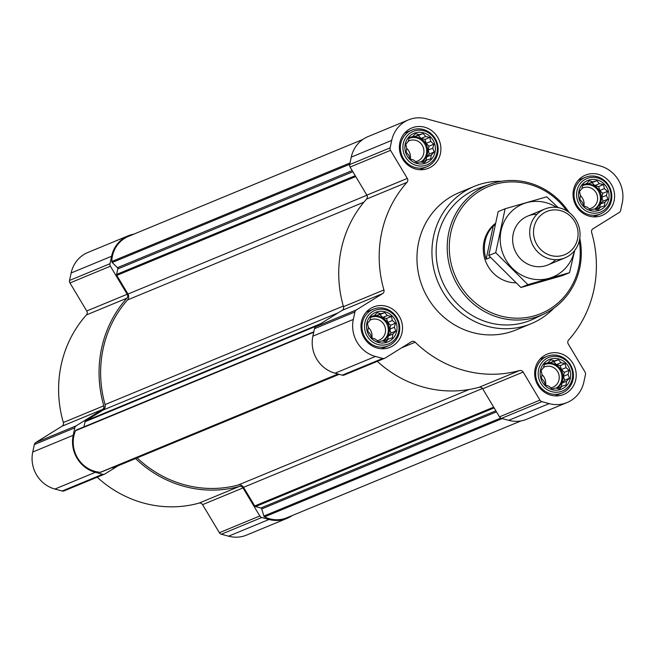 <?xml version="1.0" encoding="UTF-8"?>
<svg xmlns="http://www.w3.org/2000/svg" width="655" height="655" viewBox="0 0 655 655"><rect width="100%" height="100%" fill="white"/><g stroke="black" fill="none" stroke-linecap="round" stroke-linejoin="round"><path stroke-width="0.98" d="M550.92 359.751L554.449 360.897L558.437 359.718L561.04 362.69L565.118 363.607L566.018 367.635L569.162 370.37L568.049 374.406L569.498 378.205L566.591 381.202L566.026 385.009L562.039 386.188L559.681 388.955L555.604 388.038L552.165 388.988L549.013 386.245L545.484 385.099L544.035 381.3L541.439 378.336L542.004 374.529L541.104 370.501L543.462 367.733L544.575 363.697L548.014 362.747L550.92 359.751M540.522 370.255A16.015 15.139 -112.5 0 1 565.74 363.009A16.015 15.139 -112.5 0 1 560.033 389.635A16.015 15.139 -112.5 0 1 540.522 370.255M377.239 312.607L380.768 313.753L384.763 312.574L387.359 315.538L391.436 316.455L392.337 320.483L395.489 323.226L394.367 327.263L395.825 331.062L392.918 334.058L392.353 337.865L388.358 339.044L386.008 341.812L381.922 340.887L378.484 341.844L375.331 339.102L371.803 337.955L370.353 334.156L367.758 331.184L368.323 327.377L367.422 323.349L369.78 320.59L370.894 316.553L374.332 315.595L377.239 312.607M366.849 323.103A16.015 15.139 -112.5 0 1 392.067 315.866A16.015 15.139 -112.5 0 1 386.36 342.483A16.015 15.139 -112.5 0 1 366.849 323.103M415.622 133.571L419.151 134.717L423.138 133.538L425.742 136.502L429.819 137.427L430.72 141.447L433.872 144.19L432.75 148.226L434.2 152.025L431.293 155.022L430.728 158.829L426.741 160.008L424.383 162.776L420.305 161.859L416.867 162.808L413.714 160.066L410.186 158.919L408.736 155.12L406.141 152.148L406.706 148.341L405.805 144.321L408.163 141.554L409.277 137.517L412.715 136.559L415.622 133.571M405.232 144.067A16.015 15.139 -112.5 0 1 430.441 136.829A16.015 15.139 -112.5 0 1 424.735 163.447A16.015 15.139 -112.5 0 1 405.232 144.067M589.303 180.714L592.832 181.861L596.82 180.682L599.423 183.654L603.501 184.571L604.401 188.599L607.545 191.342L606.432 195.37L607.881 199.169L604.974 202.166L604.409 205.973L600.422 207.152L598.064 209.919L593.987 209.002L590.548 209.952L587.396 207.209L583.867 206.063L582.418 202.264L579.814 199.3L580.387 195.493L579.487 191.465L581.837 188.697L582.958 184.661L586.397 183.711L589.303 180.714M578.905 191.219A16.015 15.139 -112.5 0 1 604.123 183.981A16.015 15.139 -112.5 0 1 598.416 210.599A16.015 15.139 -112.5 0 1 578.905 191.219M362.87 139.425L128.478 236.365A29.229 27.616 67.5 0 0 111.8 261.484A1.318 1.244 67.5 0 0 112.21 262.499L117.425 267.682A1.318 1.244 67.5 0 1 117.802 268.943L116.631 274.396A1.318 1.244 67.5 0 0 116.803 275.395L127.962 294.054A4.953 4.683 67.5 0 1 127.52 299.933A112.292 106.11 67.5 0 0 105.087 404.594A4.953 4.683 67.5 0 1 103.097 410.055L85.6 420.936A1.318 1.244 67.5 0 0 85.044 421.738L83.946 426.88M137.157 457.894A112.292 106.11 67.5 0 0 238.232 485.019A4.953 4.683 67.5 0 1 243.562 487.312L254.73 505.971A1.318 1.244 67.5 0 0 255.515 506.577L260.805 508.018L495.868 410.8M519.571 370.542A3.3 3.119 67.5 0 1 523.149 372.065L539.933 400.123A3.3 3.119 67.5 0 0 541.906 401.646L549.152 403.611A30.548 28.869 67.5 0 0 567.107 402.53A30.548 28.869 67.5 0 0 583.867 382.021L585.472 374.554A3.3 3.119 67.5 0 0 585.046 372.065L568.262 344.006A3.3 3.119 67.5 0 1 568.573 340.068A113.945 107.674 67.5 0 0 591.645 232.476A3.3 3.119 67.5 0 1 592.955 228.808L619.27 212.449A3.3 3.119 67.5 0 0 620.645 210.452L622.25 202.984A30.548 28.869 67.5 0 0 600.103 165.952L426.421 118.809A30.548 28.869 67.5 0 0 408.458 119.881L368.012 136.617A30.548 28.869 67.5 0 0 351.26 157.126L349.655 164.593A3.3 3.119 67.5 0 0 350.073 167.074L366.865 195.141A3.3 3.119 67.5 0 1 366.554 199.079A113.945 107.674 67.5 0 0 343.482 306.671A3.3 3.119 67.5 0 1 342.164 310.331L315.857 326.698A3.3 3.119 67.5 0 0 314.474 328.695L312.877 336.162A30.548 28.869 67.5 0 0 335.024 373.186L342.27 375.159A3.3 3.119 67.5 0 0 344.211 375.037L384.657 358.31A3.3 3.119 67.5 0 0 385.091 358.089L411.397 341.73A3.3 3.119 67.5 0 1 415.196 342.213A113.945 107.674 67.5 0 0 519.571 370.542L479.124 387.269A113.945 107.674 67.5 0 1 377.305 361.355M408.458 119.881A30.548 28.869 67.5 0 0 391.706 140.399L390.102 147.866A3.3 3.119 67.5 0 0 390.519 150.347L407.312 178.414L366.865 195.141M384.657 358.31A3.3 3.119 67.5 0 1 382.716 358.432L375.471 356.459A30.548 28.869 67.5 0 1 353.323 319.435L354.92 311.968A3.3 3.119 67.5 0 1 356.304 309.971L382.61 293.604A3.3 3.119 67.5 0 0 383.928 289.944A113.945 107.674 67.5 0 1 407.001 182.352A3.3 3.119 67.5 0 0 407.312 178.414M523.149 372.065L482.702 388.792A3.3 3.119 67.5 0 0 479.124 387.269M482.702 388.792L499.487 416.85A3.3 3.119 67.5 0 0 501.46 418.373L508.706 420.338A30.548 28.869 67.5 0 0 526.661 419.257L567.107 402.53M399.853 142.61A21.795 20.6 -112.5 0 1 411.807 127.971A21.795 20.6 -112.5 0 1 439.169 140.244A21.795 20.6 -112.5 0 1 428.468 168.261A21.795 20.6 -112.5 0 1 406.943 164.266A21.795 20.6 -112.5 0 1 399.853 142.61M361.47 321.646A21.795 20.6 -112.5 0 1 373.424 307.007A21.795 20.6 -112.5 0 1 400.786 319.28A21.795 20.6 -112.5 0 1 390.085 347.297A21.795 20.6 -112.5 0 1 368.569 343.302A21.795 20.6 -112.5 0 1 361.47 321.646M535.143 368.79A21.795 20.6 -112.5 0 1 547.105 354.159A21.795 20.6 -112.5 0 1 574.468 366.423A21.795 20.6 -112.5 0 1 563.767 394.441A21.795 20.6 -112.5 0 1 542.242 390.445A21.795 20.6 -112.5 0 1 535.143 368.79M573.526 189.753A21.795 20.6 -112.5 0 1 585.488 175.122A21.795 20.6 -112.5 0 1 612.851 187.387A21.795 20.6 -112.5 0 1 602.15 215.405A21.795 20.6 -112.5 0 1 580.625 211.409A21.795 20.6 -112.5 0 1 573.526 189.753M553.803 308.227A74.31 70.224 -112.5 0 1 531.164 323.685L516.189 329.874A74.31 70.224 -112.5 0 1 442.813 316.25A74.31 70.224 -112.5 0 1 418.619 242.432A74.31 70.224 -112.5 0 1 459.384 192.537L474.367 186.339A74.31 70.224 -112.5 0 1 501.304 181.296M76.16 430.098L313.81 331.807L76.291 430.057A1.318 1.244 67.5 0 0 75.513 430.744A29.229 27.616 67.5 0 0 100.371 472.296A1.318 1.244 67.5 0 0 100.903 472.206L338.217 374.054M112.005 467.621L112.586 467.776A1.318 1.244 67.5 0 0 113.536 467.645L339.184 374.316M521.036 420.903L286.841 517.769A29.229 27.616 67.5 0 1 264.563 516.869A1.318 1.244 67.5 0 1 263.867 516.034L261.738 508.935A1.318 1.244 67.5 0 0 260.805 508.018M111.579 256.252L109.974 263.719A3.3 3.119 67.5 0 0 110.4 266.208L127.185 294.267L86.738 310.994L69.954 282.935A3.3 3.119 67.5 0 1 69.528 280.446L71.133 272.979A30.548 28.869 67.5 0 1 87.893 252.47L128.339 235.743A30.548 28.869 67.5 0 0 111.579 256.252L71.133 272.979M118.113 465.77L104.964 473.95A3.3 3.119 67.5 0 1 102.589 474.285L95.343 472.32A30.548 28.869 67.5 0 1 73.196 435.288L74.793 427.821A3.3 3.119 67.5 0 1 76.177 425.824L102.491 409.465A3.3 3.119 67.5 0 0 103.801 405.797A113.945 107.674 67.5 0 1 126.874 298.205A3.3 3.119 67.5 0 0 127.185 294.267M135.569 458.549A113.945 107.674 67.5 0 0 239.443 486.403L198.997 503.13A113.945 107.674 67.5 0 1 97.177 477.208M292.13 515.575A30.548 28.869 67.5 0 1 286.988 518.383A30.548 28.869 67.5 0 1 269.025 519.464L261.779 517.499A3.3 3.119 67.5 0 1 259.806 515.984L243.021 487.918A3.3 3.119 67.5 0 0 239.443 486.403M133.964 234.097A30.548 28.869 67.5 0 0 128.339 235.743M126.874 298.205L86.427 314.932A3.3 3.119 67.5 0 0 86.738 310.994M86.427 314.932A113.945 107.674 67.5 0 0 63.355 422.524A3.3 3.119 67.5 0 1 62.045 426.192L35.73 442.551A3.3 3.119 67.5 0 0 34.355 444.548L32.75 452.016A30.548 28.869 67.5 0 0 54.897 489.048L62.143 491.013A3.3 3.119 67.5 0 0 64.084 490.898L104.53 474.171M243.021 487.918L202.575 504.645A3.3 3.119 67.5 0 0 198.997 503.13M202.575 504.645L219.359 532.712A3.3 3.119 67.5 0 0 221.333 534.226L228.579 536.191A30.548 28.869 67.5 0 0 246.542 535.119L286.988 518.383M579.257 241.048A68.693 64.91 -112.5 0 1 513.283 318.076A68.693 64.91 -112.5 0 1 450.812 232.697A68.693 64.91 -112.5 0 1 500.617 182.974A68.693 64.91 -112.5 0 1 566.771 210.869M515.862 282.821A33.028 31.211 -112.5 0 1 484.012 241.711A33.028 31.211 -112.5 0 1 495.262 223.527M579.798 238.289A70.347 66.474 -112.5 0 1 544.199 313.901A70.347 66.474 -112.5 0 1 473 303.527A70.347 66.474 -112.5 0 1 448.781 232.492A70.347 66.474 -112.5 0 1 490.497 184.055A70.347 66.474 -112.5 0 1 569.105 212.441M544.199 313.901L533.989 318.78A70.953 67.047 -112.5 0 1 462.176 308.308A70.953 67.047 -112.5 0 1 437.745 236.668A70.953 67.047 -112.5 0 1 479.82 187.821L490.497 184.055M531.164 323.685A74.31 70.224 -112.5 0 1 457.796 310.061A74.31 70.224 -112.5 0 1 433.602 236.234A74.31 70.224 -112.5 0 1 474.367 186.339M576.973 190.687A18.103 17.104 -112.5 0 1 605.466 182.508A18.103 17.104 -112.5 0 1 599.014 212.588A18.103 17.104 -112.5 0 1 576.973 190.687M574.476 190.63A19.814 18.725 -112.5 0 1 585.341 177.325A19.814 18.725 -112.5 0 1 610.223 188.476A19.814 18.725 -112.5 0 1 600.488 213.948A19.814 18.725 -112.5 0 1 580.928 210.312A19.814 18.725 -112.5 0 1 574.476 190.63M403.292 143.543A18.103 17.104 -112.5 0 1 431.784 135.364A18.103 17.104 -112.5 0 1 425.341 165.445A18.103 17.104 -112.5 0 1 403.292 143.543M400.794 143.478A19.814 18.725 -112.5 0 1 411.668 130.173A19.814 18.725 -112.5 0 1 436.541 141.333A19.814 18.725 -112.5 0 1 426.814 166.796A19.814 18.725 -112.5 0 1 407.246 163.169A19.814 18.725 -112.5 0 1 400.794 143.478M364.909 322.579A18.103 17.104 -112.5 0 1 393.401 314.4A18.103 17.104 -112.5 0 1 386.958 344.481A18.103 17.104 -112.5 0 1 364.909 322.579M362.411 322.514A19.814 18.725 -112.5 0 1 373.284 309.209A19.814 18.725 -112.5 0 1 398.158 320.369A19.814 18.725 -112.5 0 1 388.431 345.832A19.814 18.725 -112.5 0 1 368.863 342.205A19.814 18.725 -112.5 0 1 362.411 322.514M538.59 369.723A18.103 17.104 -112.5 0 1 567.083 361.544A18.103 17.104 -112.5 0 1 560.631 391.625A18.103 17.104 -112.5 0 1 538.59 369.723M536.093 369.666A19.814 18.725 -112.5 0 1 546.958 356.361A19.814 18.725 -112.5 0 1 571.84 367.512A19.814 18.725 -112.5 0 1 562.113 392.984A19.814 18.725 -112.5 0 1 542.545 389.348A19.814 18.725 -112.5 0 1 536.093 369.666M600.422 207.152L595.542 209.371M604.974 202.166L600.389 204.065L603.018 201.183L601.847 197.27L602.69 193.348L599.816 190.49L598.637 186.577L594.838 185.545L591.956 182.696L588.247 183.76L586.741 183.351M599.661 207.471L600.389 204.065M607.881 199.169L603.018 201.183M606.432 195.37L601.847 197.27M607.545 191.342L602.69 193.348M604.401 188.599L599.816 190.49M603.501 184.571L598.637 186.577M599.423 183.654L594.838 185.545M596.82 180.682L591.956 182.696M592.832 181.861L588.247 183.76M586.397 183.711L582.803 185.201M594.683 209.166A13.215 12.486 67.5 0 0 601.118 200.667A13.215 12.486 67.5 0 0 596.82 187.543A13.215 12.486 67.5 0 0 583.777 185.119A13.215 12.486 67.5 0 0 582.672 185.643M580.371 195.558A10.979 10.374 -112.5 0 1 583.916 206.088M581.927 188.378A10.979 10.374 -112.5 0 1 582.95 187.879A10.979 10.374 -112.5 0 1 596.73 194.06A10.979 10.374 -112.5 0 1 591.342 208.167A10.979 10.374 -112.5 0 1 589.164 208.781M583.277 185.34A13.215 12.486 -112.5 0 1 599.088 192.349A13.215 12.486 -112.5 0 1 594.503 209.125M426.741 160.008L421.869 162.219M431.293 155.022L426.716 156.913L429.344 154.04L428.165 150.126L429.009 146.204L426.135 143.347L424.964 139.433L421.157 138.401L418.283 135.544L414.566 136.608L413.059 136.199M425.979 160.319L426.716 156.913M434.2 152.025L429.344 154.04M432.75 148.226L428.165 150.126M433.872 144.19L429.009 146.204M430.72 141.447L426.135 143.347M429.819 137.427L424.964 139.433M425.742 136.502L421.157 138.401M423.138 133.538L418.283 135.544M419.151 134.717L414.566 136.608M412.715 136.559L409.121 138.049M421.001 162.022A13.215 12.486 67.5 0 0 427.437 153.516A13.215 12.486 67.5 0 0 423.138 140.399A13.215 12.486 67.5 0 0 410.095 137.976A13.215 12.486 67.5 0 0 408.99 138.5M388.358 339.044L383.486 341.255M392.918 334.058L388.333 335.95L390.961 333.067L389.79 329.162L390.626 325.24L387.752 322.383L386.581 318.469L382.774 317.438L379.9 314.58L376.183 315.644L374.676 315.235M387.596 339.356L388.333 335.95M395.825 331.062L390.961 333.067M394.367 327.263L389.79 329.162M395.489 323.226L390.626 325.24M392.337 320.483L387.752 322.383M391.436 316.455L386.581 318.469M387.359 315.538L382.774 317.438M384.763 312.574L379.9 314.58M380.768 313.753L376.183 315.644M374.332 315.595L370.738 317.085M382.618 341.05A13.215 12.486 67.5 0 0 389.062 332.552A13.215 12.486 67.5 0 0 384.755 319.427A13.215 12.486 67.5 0 0 371.712 317.012A13.215 12.486 67.5 0 0 370.607 317.536M562.039 386.188L557.168 388.399M566.591 381.202L562.006 383.101L564.643 380.219L563.464 376.306L564.307 372.384L561.433 369.526L560.254 365.613L556.455 364.581L553.581 361.724L549.864 362.796L548.358 362.387M561.278 386.507L562.006 383.101M569.498 378.205L564.643 380.219M568.049 374.406L563.464 376.306M569.162 370.37L564.307 372.384M566.018 367.635L561.433 369.526M565.118 363.607L560.254 365.613M561.04 362.69L556.455 364.581M558.437 359.718L553.581 361.724M554.449 360.897L549.864 362.796M548.014 362.747L544.42 364.229M556.3 388.202A13.215 12.486 67.5 0 0 562.735 379.703A13.215 12.486 67.5 0 0 558.437 366.579A13.215 12.486 67.5 0 0 545.394 364.155A13.215 12.486 67.5 0 0 544.289 364.679M406.698 148.407A10.979 10.374 -112.5 0 1 410.243 158.936M408.245 141.226A10.979 10.374 -112.5 0 1 409.277 140.727A10.979 10.374 -112.5 0 1 423.056 146.908A10.979 10.374 -112.5 0 1 417.669 161.015A10.979 10.374 -112.5 0 1 415.491 161.638M409.604 138.189A13.215 12.486 -112.5 0 1 425.406 145.205A13.215 12.486 -112.5 0 1 420.821 161.973M368.315 327.443A10.979 10.374 -112.5 0 1 371.86 337.972M369.862 320.262A10.979 10.374 -112.5 0 1 370.894 319.763A10.979 10.374 -112.5 0 1 384.673 325.944A10.979 10.374 -112.5 0 1 379.286 340.051A10.979 10.374 -112.5 0 1 377.108 340.674M371.221 317.225A13.215 12.486 -112.5 0 1 387.023 324.233A13.215 12.486 -112.5 0 1 382.438 341.009M541.988 374.586A10.979 10.374 -112.5 0 1 545.533 385.115M543.544 367.414A10.979 10.374 -112.5 0 1 544.575 366.915A10.979 10.374 -112.5 0 1 558.355 373.088A10.979 10.374 -112.5 0 1 552.959 387.203A10.979 10.374 -112.5 0 1 550.789 387.817M544.894 364.377A13.215 12.486 -112.5 0 1 560.705 371.385A13.215 12.486 -112.5 0 1 556.12 388.161M494.885 225.156L493.297 225.819A33.028 31.211 67.5 0 0 485.109 241.253A33.028 31.211 67.5 0 0 486.141 259.2L490.472 257.407M493.297 225.819L486.141 259.2M534.03 227.17A23.383 22.098 -112.5 0 1 570.841 216.6A23.383 22.098 -112.5 0 1 562.514 255.466A23.383 22.098 -112.5 0 1 534.03 227.17M530.288 226.786A26.421 24.964 -112.5 0 1 544.78 209.043A26.421 24.964 -112.5 0 1 577.947 223.92A26.421 24.964 -112.5 0 1 564.978 257.873A26.421 24.964 -112.5 0 1 538.885 253.035A26.421 24.964 -112.5 0 1 530.288 226.786M574.509 250.685A39.464 37.294 -112.5 0 1 529.576 278.342A39.464 37.294 -112.5 0 1 501.1 230.478A39.464 37.294 -112.5 0 1 545.934 202.649A39.464 37.294 -112.5 0 1 556.611 207.398M555.735 259.675A26.421 24.964 -112.5 0 1 514.748 250.054A26.421 24.964 -112.5 0 1 536.961 214.3M558.248 207.643L546.72 196.819L505.128 208.757L495.712 252.666L527.897 284.63L569.49 272.693L574.722 250.415M505.128 208.757L498.16 211.639L488.745 255.548L495.712 252.666M569.49 272.693L562.522 275.575L520.93 287.512L488.745 255.548M527.897 284.63L520.93 287.512M85.6 420.936L320.623 323.734M103.097 410.055L338.119 312.853M254.73 505.971L493.682 407.148M243.562 487.312L482.498 388.489M390.102 147.866L349.655 164.593M391.706 140.399L351.26 157.126M390.519 150.347L350.073 167.074M407.001 182.352L366.554 199.079M383.928 289.944L343.482 306.671M382.61 293.604L342.164 310.331M356.304 309.971L315.857 326.698M354.92 311.968L314.474 328.695M353.323 319.435L312.877 336.162M375.471 356.459L335.024 373.186M382.716 358.432L342.27 375.159M415.196 342.213L401.548 347.854M539.933 400.123L499.487 416.85M541.906 401.646L501.46 418.373M549.152 403.611L508.706 420.338M116.803 275.395L355.755 176.563M127.962 294.054L366.915 195.231M85.044 421.738L317.88 325.437M75.513 430.744L313.72 332.232M100.371 472.296L338.021 374.005M112.586 467.776L338.807 374.218M238.232 485.019L469.209 389.488M255.515 506.577L494.124 407.893M261.738 508.935L496.49 411.848M263.867 516.034L500.731 418.07M264.563 516.869L502.221 418.578M111.8 261.484L350.007 162.964M112.21 262.499L349.729 164.266M117.425 267.682L352.177 170.587M117.802 268.943L352.857 171.733M116.631 274.396L355.239 175.712M105.087 404.594L343.31 306.065M127.52 299.933L363.877 202.182M109.974 263.719L69.528 280.446M110.4 266.208L69.954 282.935M103.801 405.797L63.355 422.524M102.491 409.465L62.045 426.192M76.177 425.824L35.73 442.551M74.793 427.821L34.355 444.548M73.196 435.288L32.75 452.016M95.343 472.32L54.897 489.048M102.589 474.285L62.143 491.013M259.806 515.984L219.359 532.712M261.779 517.499L221.333 534.226M269.025 519.464L228.579 536.191M113.364 467.735L339.208 374.324M585.341 177.325L578.316 180.231M600.488 213.948L593.463 216.854M411.668 130.173L404.634 133.088M426.814 166.796L419.781 169.71M373.284 309.209L366.251 312.116M388.431 345.832L381.398 348.747M546.958 356.361L539.933 359.267M562.113 392.984L555.08 395.89M544.78 209.043L527.717 216.101M564.978 257.873L547.916 264.931"/></g></svg>
